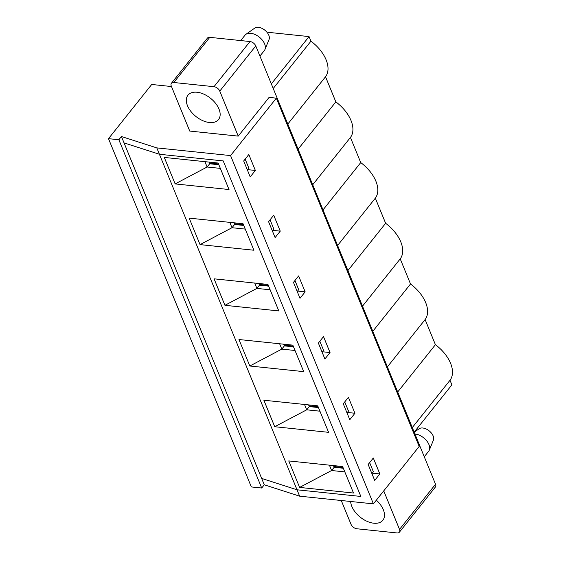 <?xml version="1.0" encoding="UTF-8"?>
<svg xmlns="http://www.w3.org/2000/svg" width="561" height="561" viewBox="0 0 561 561"><rect width="100%" height="100%" fill="white"/><g stroke="black" fill="none" stroke-linecap="round" stroke-linejoin="round"><path stroke-width="0.84" d="M218.538 163.973L209.379 163.02M243.432 224.673L234.274 223.72M268.326 285.374L259.175 284.42M293.221 346.081L284.069 345.127M318.115 406.781L308.964 405.827M343.009 467.481L333.858 466.528M240.718 40.567L245.024 35.168A12.342 7.37 38.6 0 1 245.956 34.291A12.342 7.37 38.6 0 1 259.273 37.103A12.342 7.37 38.6 0 1 264.974 49.459A12.342 7.37 38.6 0 1 264.329 50.56L259.932 56.079M245.956 34.291L254.82 28.05A9.257 5.533 38.6 0 1 264.806 30.154A9.257 5.533 38.6 0 1 269.084 39.424L264.974 49.459M414.923 433.983A12.342 7.37 38.6 0 1 426.101 440.147A12.342 7.37 38.6 0 1 429.312 450.146A12.342 7.37 38.6 0 1 428.66 451.254L424.263 456.766M414.2 432.229L419.158 428.744A9.257 5.533 38.6 0 1 429.144 430.848A9.257 5.533 38.6 0 1 433.422 440.112L429.312 450.146M238.229 136.113L189.744 131.064L171.287 86.057A5.14 3.071 38.6 0 1 171.407 83.28A5.14 3.071 38.6 0 1 173.798 82.502L213.993 86.696A5.14 3.071 38.6 0 1 219.772 91.106L238.229 136.113L269.091 97.404L276.342 98.161L230.564 155.579L156.799 147.894L159.415 154.268L124.044 142.894L159.415 154.268L297.021 489.795L360.842 496.45L223.229 160.916L159.415 154.268L223.229 160.916L360.842 496.45L297.021 489.795L261.657 478.421L264.273 484.795L261.699 488.021L251.335 486.941L108.497 138.665L151.708 84.473L171.484 86.534M308.578 404.888L309.279 406.592L318.431 407.545M258.789 283.487L259.484 285.184L268.642 286.138M208.994 162.08L209.695 163.784L218.846 164.738M233.895 222.787L234.589 224.484L243.747 225.438M283.684 344.188L284.378 345.885L293.536 346.838M333.472 465.588L334.174 467.292L343.325 468.246M156.799 147.894L121.428 136.519L261.657 478.421L297.021 489.795L299.637 496.169L264.273 484.795M371.901 473.61L373.381 471.759L369.636 462.622M263.859 400.224L274.722 426.718L328.599 432.328L317.736 405.841L263.859 400.224M214.071 278.824L224.933 305.31L278.803 310.927L267.941 284.441L214.071 278.824M164.282 157.424L175.144 183.91L229.014 189.527L218.152 163.041L164.282 157.424M189.176 218.124L200.039 244.61L253.909 250.227L243.046 223.741L189.176 218.124M238.965 339.524L249.827 366.01L303.697 371.627L292.835 345.141L238.965 339.524M288.754 460.932L299.616 487.418L353.493 493.028L342.631 466.542L288.754 460.932M220.347 168.384L207.121 167.01L175.144 183.91M204.926 161.659L207.121 167.01L209.695 163.784M247.422 170.102L248.902 168.251L245.157 159.114M245.241 229.091L232.016 227.71L200.039 244.61M229.821 222.359L232.016 227.71L234.589 224.484M272.323 230.802L273.796 228.951L270.051 219.814M270.136 289.792L256.91 288.41L224.933 305.31M254.722 283.06L256.91 288.41L259.484 285.184M297.218 291.503L298.69 289.651L294.946 280.514M295.03 350.492L281.811 349.11L249.827 366.01M279.616 343.76L281.811 349.11L284.378 345.885M322.112 352.203L323.585 350.352L319.84 341.221M319.924 411.192L306.706 409.818L274.722 426.718M304.511 404.467L306.706 409.818L309.279 406.592M347.007 412.903L348.486 411.052L344.735 401.921M344.826 471.892L331.6 470.518L299.616 487.418M329.405 465.167L331.6 470.518L334.174 467.292M435.532 484.241L399.523 529.402A5.14 3.071 38.6 0 1 399.404 532.172L435.413 487.011A5.14 3.071 38.6 0 0 435.532 484.241L255.774 45.946A5.14 3.071 38.6 0 0 249.996 41.535L209.8 37.342L173.798 82.502M399.404 532.172A5.14 3.071 38.6 0 1 397.013 532.95L356.817 528.764A5.14 3.071 38.6 0 1 351.039 524.346L341.263 500.503M399.523 529.402L383.738 490.896M376.326 500.195A19.544 11.676 38.6 0 1 382.854 520.257A19.544 11.676 38.6 0 1 373.78 523.21A19.544 11.676 38.6 0 1 350.66 501.485M276.342 98.161L419.179 446.437L373.402 503.855L299.637 496.169M412.293 427.573L450.006 380.267L451.893 384.86L414.179 432.166M397.7 391.992L435.413 344.685A31.893 19.046 38.6 0 1 450.006 380.267M354.938 413.254L349.798 419.705L343.262 403.773L348.402 397.321L354.938 413.254L347.364 412.461M387.399 366.873L425.112 319.567L435.413 344.685M372.806 331.292L410.519 283.985A31.893 19.046 38.6 0 1 425.112 319.567M330.043 352.553L324.896 359.005L318.368 343.073L323.508 336.621L330.043 352.553L322.463 351.761M362.504 306.173L400.217 258.866L410.519 283.985M347.911 270.591L385.624 223.285A31.893 19.046 38.6 0 1 400.217 258.866M305.149 291.853L300.002 298.305L293.473 282.372L298.613 275.921L305.149 291.853L297.568 291.061M337.61 245.473L375.323 198.166L385.624 223.285M323.017 209.891L360.73 162.585A31.893 19.046 38.6 0 1 375.323 198.166M280.255 231.146L275.107 237.598L268.572 221.665L273.719 215.214L280.255 231.146L272.674 230.361M312.708 184.765L350.429 137.466L360.73 162.585M298.115 149.191L335.836 101.885A31.893 19.046 38.6 0 1 350.429 137.466M255.36 170.446L250.213 176.897L243.677 160.965L248.825 154.513L255.36 170.446L247.78 169.66M267.723 33.253L268.446 32.356L309.055 36.584L310.941 41.184A31.893 19.046 38.6 0 1 325.534 76.759L335.836 101.885M287.814 124.065L325.534 76.759M171.407 83.28L207.416 38.12A5.14 3.071 38.6 0 1 209.8 37.342M271.342 83.891L309.055 36.584M273.221 88.484L310.941 41.184M121.428 136.519L118.862 139.745L261.699 488.021M118.862 139.745L108.497 138.665M197.03 92.242A19.544 11.676 38.6 0 1 215.613 103.357A19.544 11.676 38.6 0 1 218.517 119.563A19.544 11.676 38.6 0 1 195.957 116.506A19.544 11.676 38.6 0 1 187.956 95.195A19.544 11.676 38.6 0 1 197.03 92.242M230.564 155.579L373.402 503.855M373.296 458.021L379.832 473.954L374.692 480.405L368.156 464.473L373.296 458.021M379.832 473.954L372.259 473.161M219.772 91.106L255.774 45.946M213.993 86.696L249.996 41.535"/></g></svg>
